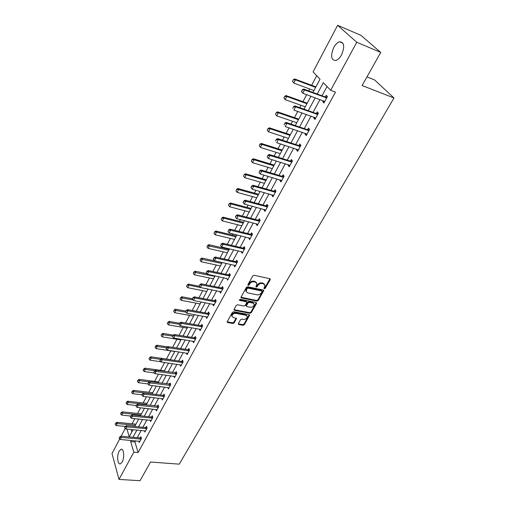<?xml version="1.0" encoding="UTF-8"?>
<svg xmlns="http://www.w3.org/2000/svg" width="506" height="506" viewBox="0 0 506 506"><rect width="100%" height="100%" fill="white"/><g stroke="black" fill="none" stroke-linecap="round" stroke-linejoin="round"><path stroke-width="0.76" d="M264.303 288.781L265.226 288.338L270.179 279.704L269.793 278.698L254.145 275.283L252.798 275.922L247.883 284.688L248.174 285.39L249.11 284.948L249.743 283.822C250.812 282.259 252.235 281.583 254.025 281.785L255.334 282.07L256.978 283.645L255.928 286.75L256.289 287.098L257.219 286.655L257.851 285.536C258.92 283.986 260.337 283.316 262.102 283.512L263.398 283.79L265.011 285.327L263.949 288.445L264.303 288.781M263.993 288.154L264.866 287.705L269.932 278.743M247.851 284.758L248.762 284.309L249.395 283.183L249.743 283.822M255.966 286.466L256.858 286.016L257.497 284.897L257.851 285.536M119.157 451.143L120.959 449.271C123.812 448.031 124.773 457.588 122.199 462.01L120.422 463.838C117.537 465.039 116.627 455.526 119.157 451.143M333.713 47.52C335.459 44.357 337.413 42.441 339.564 41.783C344.27 42.2 344.921 46.571 341.537 54.901C339.785 58.019 337.85 59.904 335.744 60.537C331.044 60.119 330.367 55.774 333.713 47.52M238.351 323.612L238.769 324.536L243.057 325.307L244.347 324.7L249.673 315.124L249.167 314.662L233.683 311.74L232.374 312.366L227.099 322.05L227.63 322.537L232.899 323.486L234.196 322.866L236.511 318.495L233.38 317.534L231.969 316.237C232.203 314.327 233.462 313.366 235.739 313.347L245.922 315.257L247.289 316.509C247.061 318.413 245.821 319.381 243.55 319.406L241.868 319.096L240.571 319.716L238.351 323.612M312.948 92.44L320.026 79.17L313.069 71.89L337.616 25.3L360.961 35.35L380.727 52.415L362.113 85.539L393.991 97.987L179.238 464.154L150.541 462.022L140.042 480.7L118.999 479.422L112.009 453.553L119.707 438.942M380.727 52.415L356.774 42.27L330.652 90.296L323.353 82.655L317.243 94.027M135.564 440.821L134.938 441.985L138.125 452.528L335.472 92.111L330.652 90.296M138.125 452.528L133.818 452.181L118.999 479.422M256.959 301.07L258.269 300.45L263.79 290.514L263.291 290.033L247.693 286.775L246.359 287.408L240.888 297.471L241.413 297.964L256.959 301.07L256.612 300.431L257.921 299.811L263.436 290.077M256.567 303.417L251.248 312.676L249.951 313.296L234.461 310.361L234.031 309.406L236.277 305.396L237.599 304.77L243.936 305.997L245.246 305.377L246.858 302.234L246.34 301.747L239.736 300.444L239.363 300.096L240.363 299.318L256.169 302.455L256.567 303.417L256.219 302.778L250.906 312.038L251.248 312.676M393.991 97.987L374.579 79.916L366.976 76.887M327.028 86.501L322.006 95.792M319.988 99.524L313.043 112.376M311.038 116.083L304.27 128.613M302.278 132.294L295.675 144.52M293.701 148.176L287.256 160.098M285.289 163.735L279.002 175.373M277.054 178.985L270.912 190.338M268.977 193.924L262.987 205.019M261.058 208.58L255.207 219.402M253.297 222.944L247.586 233.519M245.682 237.029L240.103 247.358M238.218 250.85L232.766 260.938M230.894 264.41L225.562 274.265M223.703 277.712L218.497 287.345M216.65 290.767L211.559 300.185M209.724 303.587L204.747 312.79M202.925 316.168L198.061 325.168M196.246 328.527L191.489 337.325M189.687 340.658L185.038 349.26M183.248 352.581L178.7 360.993M176.923 364.288L172.476 372.517M170.705 375.794L166.354 383.845M164.595 387.103L160.339 394.977M158.593 398.209L154.425 405.926M152.685 409.139L148.612 416.685M146.885 419.879L142.894 427.266M141.18 430.435L137.271 437.671M323.277 100.732L322.746 101.712L323.935 103.015L327.426 96.595L326.218 95.305L325.32 96.969L327.211 96.988M314.321 117.234L313.828 118.132L314.985 119.46L318.4 113.173L317.237 111.858L316.351 113.496M305.548 133.394L305.099 134.21L306.219 135.57L309.571 129.416L308.439 128.069L307.559 129.681M296.952 149.226L296.548 149.966L297.636 151.357L300.912 145.323L299.818 143.944L298.957 145.532M288.534 164.735L288.167 165.405L289.217 166.822L292.436 160.908L291.374 159.504L290.52 161.072M280.28 179.934L279.957 180.534L280.975 181.977L284.125 176.183L283.094 174.753L282.259 176.297M272.196 194.835L271.905 195.367L272.892 196.828L275.985 191.148L274.986 189.693L274.157 191.217L275.979 191.16M264.265 209.44L264.012 209.908L264.967 211.394L267.997 205.828L267.029 204.348L266.213 205.847L267.971 205.784M256.491 223.766L256.27 224.164L257.2 225.676L260.173 220.218L259.23 218.712L258.427 220.199L260.109 220.123M248.863 237.807L249.578 239.68L252.494 234.329L251.583 232.804L250.786 234.265M241.381 251.59L242.102 253.424L244.961 248.168L244.075 246.631L243.291 248.073M234.044 265.112L234.771 266.902L237.573 261.747L236.713 260.192L235.941 261.615L237.447 261.52M226.84 278.376L227.573 280.134L230.325 275.074L229.49 273.499L228.725 274.903M219.775 291.399L220.508 293.119L223.209 288.154L222.4 286.56L221.647 287.946L223.051 287.844M212.836 304.182L213.57 305.871L216.22 300.994L215.442 299.381L214.696 300.754L216.056 300.646M206.024 316.731L206.764 318.388L209.364 313.6L208.605 311.974L207.871 313.328M199.358 329.058L200.072 330.677L202.634 325.972L201.894 324.333L201.167 325.668M192.837 341.17L193.507 342.745L196.018 338.128L195.303 336.477L194.589 337.799L195.822 337.679M186.423 353.062L187.056 354.605L189.522 350.07L188.833 348.4L188.124 349.709L189.32 349.589M180.123 364.75L180.718 366.255L183.14 361.796L182.47 360.12L181.768 361.41L182.938 361.284M173.931 376.23L174.488 377.704L176.872 373.327L176.221 371.632L175.525 372.909M167.84 387.514L168.371 388.956L170.712 384.649L170.079 382.947L169.396 384.206M161.85 398.601L162.35 400.012L164.652 395.781L164.039 394.073L163.362 395.312L164.437 395.186M155.968 409.499L156.436 410.885L158.701 406.723L158.106 405.002L157.436 406.236M150.174 420.214L150.624 421.574L152.85 417.482L152.268 415.755L151.61 416.969L152.635 416.836M144.482 430.751L144.906 432.086L147.094 428.063L146.531 426.324L145.88 427.526L146.879 427.393M138.878 441.112L139.283 442.421L141.433 438.468L140.889 436.716L140.244 437.905L141.218 437.772M316.705 75.698L311.607 85.312M309.666 88.974L308.673 90.859M306.661 94.641L302.942 101.662M301.013 105.299L299.761 107.658M297.768 111.415L294.448 117.677M292.531 121.295L291.032 124.115M289.052 127.841L286.124 133.375M284.22 136.962L282.487 140.225M280.526 143.932L277.965 148.758M276.074 152.325L274.119 156.006M272.165 159.687L269.964 163.843M268.085 167.378L265.916 171.471M263.98 175.127L262.121 178.631M260.261 182.147L257.883 186.625M255.96 190.256L254.429 193.134M252.576 196.625L250.002 201.483M248.092 205.088L246.89 207.359M245.049 210.831L242.285 216.043M240.382 219.623L239.483 221.318M237.656 224.765L234.708 230.319M232.823 233.88L232.222 235.012M230.407 238.44L227.283 244.322M225.41 247.858L225.094 248.459M223.291 251.861L220.002 258.06M216.302 265.03L212.855 271.539M209.446 277.965L205.841 284.764M202.71 290.665L198.959 297.743M196.094 303.138L192.198 310.482M189.598 315.39L185.569 322.992M183.216 327.426L179.054 335.276M176.942 339.248L172.654 347.337M170.781 350.873L166.43 359.083M164.608 362.511L160.465 370.329M158.448 374.13L154.596 381.385M152.388 385.547L148.834 392.264M146.443 396.767L143.16 402.953M140.592 407.798L137.581 413.472M134.843 418.639L132.098 423.819M131.162 429.48L131.87 431.833M337.616 25.3L356.774 42.27M121.143 436.216L125.248 428.43M126.955 429.082L129.239 436.773L133.034 429.664M134.735 426.469L138.701 419.031M140.415 415.818L144.469 408.228M146.19 404.99L150.333 397.229M152.072 393.978L156.303 386.046M158.049 382.77L162.375 374.661M164.134 371.366L168.555 363.08M170.32 359.766L174.842 351.29M176.626 347.951L181.249 339.292M183.039 335.927L187.764 327.072M189.573 323.688L194.405 314.624M196.22 311.222L201.167 301.949M202.995 298.521L208.055 289.04L188.959 285.213L187.688 287.674L206.758 291.475M209.895 285.593L215.075 275.884M216.929 272.411L222.229 262.481M224.095 258.983L229.515 248.819M231.394 245.296L236.947 234.885M238.838 231.343L244.524 220.686M246.428 217.118L252.247 206.208M254.164 202.615L260.135 191.432M262.057 187.821L268.174 176.366M270.115 172.723L276.377 160.984M278.332 157.322L284.751 145.292M286.719 141.604L293.297 129.27M295.276 125.558L302.025 112.914M304.017 109.169L310.937 96.21M131.301 440.448L130.674 441.611L133.818 452.181M315.232 97.784L308.299 110.687M306.301 114.413L299.546 127.006M297.56 130.706L290.969 142.983M288.996 146.658L282.563 158.637M280.602 162.287L274.328 173.982M272.386 177.606L266.257 189.016M264.328 192.615L258.351 203.754M256.428 207.327L250.59 218.206M248.686 221.755L242.988 232.374M241.09 235.904L235.524 246.277M233.645 249.781L228.206 259.913M226.334 263.392L221.021 273.291M219.168 276.75L213.975 286.421M212.128 289.862L207.055 299.312M205.221 302.727L200.262 311.962M198.447 315.358L193.596 324.39M191.787 327.762L187.049 336.591M185.247 339.937L180.617 348.571M178.827 351.904L174.298 360.348M172.521 363.656L168.087 371.916M166.322 375.199L161.983 383.282M160.231 386.546L155.987 394.452M154.248 397.697L150.092 405.432M148.366 408.658L144.299 416.229M142.578 419.436L138.6 426.843M136.892 430.03L132.996 437.285M134.938 441.985L130.674 441.611M322.746 101.712L324.327 102.294M313.828 118.132L315.409 118.682M305.099 134.21L306.674 134.741M296.548 149.966L298.116 150.472M288.167 165.405L289.729 165.886M279.957 180.534L281.507 180.99M271.905 195.367L273.455 195.803M264.012 209.908L265.555 210.319M256.27 224.164L257.807 224.563M248.68 238.155L250.204 238.528M241.229 251.874L242.754 252.228M233.924 265.34L235.435 265.675M226.751 278.553L207.327 274.246L208.687 271.665L229.819 276.01M219.705 291.519L221.09 291.798M212.798 304.251L214.006 304.485M206.012 316.756L207.036 316.939M264.587 284.442L263.038 283.158L263.398 283.79M257.497 284.897C258.56 283.354 259.976 282.683 261.741 282.879L263.038 283.158M256.561 282.753L254.98 281.431L255.334 282.07M249.395 283.183C250.457 281.627 251.88 280.95 253.67 281.153L254.98 281.431M240.894 297.262L256.612 300.431M261.981 291.652L261.703 290.969L248.016 288.123L247.08 288.565L246.087 291.329L247.75 292.917L257.099 294.821C258.851 295.011 260.255 294.34 261.311 292.822L261.981 291.652M261.925 291.07L261.343 290.33L261.703 290.969M246.137 291.564L245.739 290.684L246.074 289.103L246.732 287.927L247.668 287.484L261.343 290.33M233.943 309.653L249.61 312.651L250.906 312.038M246.688 301.918L245.998 301.102L239.414 299.799L239.736 300.444M250.445 307.262C252.741 307.243 253.999 306.256 254.214 304.302L252.861 303.037L249.275 302.329L247.959 302.955L246.352 306.086L246.865 306.566L250.445 307.262M253.848 303.556L252.513 302.392L252.861 303.037M246.175 305.75L246.112 304.966L247.617 302.31L248.933 301.684L252.513 302.392M246.934 315.782L245.587 314.612L245.922 315.257M231.988 316.32L231.647 315.58C231.881 313.676 233.133 312.714 235.41 312.695L245.587 314.612M227.112 321.816L232.577 322.828L233.873 322.214L236.175 318.072M238.263 323.834L242.728 324.662L244.012 324.049L249.325 314.707M315.908 86.887L294.637 78.942L295.434 79.834L293.765 83.06L313.948 90.568M292.582 81.409L293.765 83.06L292.455 81.264L293.423 79.796L292.455 81.264M315.636 87.405L295.434 79.834L293.423 79.796M293.29 79.651L294.637 78.942M325.883 97.841L325.023 96.912L303.695 89.018L304.53 89.941L326.712 97.898M325.023 96.912L326.199 97.898M301.601 91.542L302.329 89.745L301.462 91.39L302.803 93.224L301.462 91.39M324.744 101.516L302.803 93.224L304.53 89.941L302.468 89.904M303.695 89.018L302.329 89.745M307.224 103.167L286.029 95.571L286.807 96.482L285.163 99.644L305.276 106.823M283.992 98.025L285.163 99.644L283.866 97.873L284.815 96.437L283.866 97.873M306.927 103.724L286.807 96.482L284.815 96.437M284.682 96.285L286.029 95.571M298.717 119.112L277.604 111.858L278.351 112.787L276.744 115.887L296.775 122.743M275.58 114.293L276.744 115.887L275.454 114.135L276.384 112.743L275.454 114.135M298.401 119.707L278.351 112.787L276.384 112.743M276.257 112.585L277.604 111.858M293.575 106.81L292.727 108.417L293.575 106.81L295.612 106.855L294.802 105.899L316.054 113.439L318.23 113.496M315.788 117.987L293.916 110.068L295.612 106.855L317.711 114.445M294.802 105.899L293.436 106.652M284.865 123.356L284.037 124.931L284.865 123.356L286.883 123.407L286.099 122.433L307.268 129.631L309.432 129.669M307.009 134.115L285.22 126.557L286.883 123.407L308.9 130.649M286.099 122.433L284.739 123.198M290.374 134.748L269.344 127.809L270.071 128.764L268.496 131.8L288.452 138.353M267.339 130.232L268.496 131.8L267.219 130.074L268.123 128.714L267.219 130.074M290.039 135.374L270.071 128.764L268.123 128.714M268.003 128.556L269.344 127.809M282.203 150.067L261.248 143.445L261.956 144.419L260.413 147.391L280.292 153.647M259.913 144.197L259.262 145.848L259.913 144.197L261.248 143.445M281.848 150.731L261.956 144.419L260.027 144.362M260.413 147.391L259.262 145.848M274.189 165.089L253.316 158.77L253.999 159.763L252.488 162.679L272.285 168.65M251.988 159.535L251.343 161.161L251.988 159.535L253.316 158.77M273.816 165.785L253.999 159.763L252.096 159.7M252.488 162.679L251.343 161.161M276.339 139.567L275.53 141.104L276.339 139.567L278.332 139.624L277.573 138.625L298.66 145.488L300.811 145.513M298.413 149.921L276.706 142.698L278.332 139.624L300.26 146.525M277.573 138.625L276.213 139.397M267.99 155.437L267.193 156.949L267.99 155.437L269.957 155.5L269.224 154.482L290.229 161.028L292.367 161.034M289.989 165.399L268.363 158.517L269.957 155.5L291.804 162.072M267.193 156.949L268.363 158.517M269.224 154.482L267.864 155.266M259.806 170.99L259.028 172.47L259.806 170.99L261.754 171.053L261.039 170.022L281.962 176.252L284.087 176.246M281.734 180.572L260.192 174.013L261.754 171.053L283.512 177.315M259.028 172.47L260.192 174.013M261.039 170.022L259.692 170.819M266.327 179.82L245.543 173.792L246.201 174.798L244.721 177.657L264.442 183.355M244.215 174.564L243.582 176.164L244.215 174.564L245.543 173.792M265.941 180.547L246.201 174.798L244.322 174.734M244.721 177.657L243.582 176.164M274.581 192.229L273.866 191.179L253.025 185.24L253.715 186.297L275.384 192.248M273.866 191.179L274.891 192.267M251.027 187.675L251.678 186.05L250.913 187.498L252.184 189.193L273.645 195.449M251.792 186.227L253.715 186.297L252.184 189.193M253.025 185.24L251.678 186.05M258.623 194.266L237.921 188.517L238.56 189.548L237.105 192.35L256.744 197.776M236.593 189.307L235.973 190.876L236.593 189.307L237.921 188.517M258.212 195.025L238.56 189.548L236.7 189.478M237.105 192.35L235.973 190.876M266.618 206.884L265.922 205.815L245.17 200.161L245.834 201.236L267.415 206.897M265.922 205.815L266.928 206.916M243.19 202.583L243.822 200.983L243.076 202.4L244.335 204.076L265.713 210.028M243.936 201.16L245.834 201.236L244.335 204.076M245.17 200.161L243.822 200.983M251.058 208.44L230.439 202.963L231.065 204.007L229.635 206.758L249.199 211.925M229.123 203.76L228.51 205.309L229.123 203.76L230.439 202.963M250.634 209.231L231.065 204.007L229.224 203.931M229.635 206.758L228.51 205.309M258.813 221.248L258.136 220.167L237.466 214.791L238.111 215.879L259.603 221.255M258.136 220.167L259.116 221.28M235.499 217.194L236.125 215.619L235.391 217.011L236.644 218.662L257.933 224.329M236.232 215.796L238.111 215.879L236.644 218.662M237.466 214.791L236.125 215.619M243.639 222.343L223.108 217.131L223.709 218.187L222.311 220.888L241.792 225.809M221.792 217.934L221.192 219.459L221.792 217.934L223.108 217.131M243.203 223.159L223.709 218.187L221.894 218.111M222.311 220.888L221.192 219.459M228.68 230.154L227.966 231.514L228.68 230.154L230.54 230.236L229.914 229.129L250.502 234.24L252.405 234.183M250.299 238.358L229.098 232.962L230.54 230.236L251.944 235.341M227.966 231.514L229.098 232.962M229.914 229.129L228.579 229.964M236.359 235.992L215.91 231.027L216.498 232.102L215.126 234.752L234.525 239.433M214.601 231.843L214.013 233.348L214.601 231.843L215.91 231.027M235.91 236.833L216.498 232.102L214.696 232.02M215.126 234.752L214.013 233.348M221.28 244.227L220.572 245.568L221.28 244.227L223.114 244.316L222.507 243.196L243.006 248.048L244.853 247.984M242.817 252.114L221.704 246.991L223.114 244.316L244.423 249.154M220.572 245.568L221.704 246.991M222.507 243.196L221.179 244.037M229.212 249.382L208.851 244.67L209.421 245.758L208.074 248.351L227.39 252.804M207.542 245.492L206.967 246.972L207.542 245.492L208.851 244.67M228.75 250.255L207.637 245.669M208.074 248.351L206.967 246.972M236.277 262.715L235.657 261.589L215.246 256.991L215.834 258.123L237.055 262.709M235.657 261.589L236.574 262.74M213.323 259.344L213.918 257.845L213.228 259.154L214.449 260.748L235.473 265.612M214.013 258.028L215.834 258.123L214.449 260.748M215.246 256.991L213.918 257.845M222.197 262.532L201.926 258.054L202.47 259.154L201.154 261.703L220.388 265.928M200.623 258.882L200.053 260.343L200.623 258.882L201.926 258.054M221.723 263.424L200.711 259.066M201.154 261.703L200.053 260.343M206.891 271.577L206.214 272.86L206.891 271.577L208.687 271.665L208.118 270.52L228.446 274.885L230.179 274.802M206.214 272.86L207.327 274.246M208.118 270.52L206.796 271.38M206.878 273.683L195.126 271.191L195.658 272.304L194.361 274.809L213.507 278.819M193.823 272.026L193.267 273.461L193.823 272.026L195.126 271.191M214.822 276.358L193.912 272.215M194.361 274.809L193.267 273.461M221.944 289.078L221.369 287.933L201.129 283.803L201.679 284.96L222.716 289.059M221.369 287.933L222.242 289.097M199.231 286.124L199.807 284.669L199.143 285.934L200.344 287.484L221.192 291.861M199.902 284.859L201.679 284.96L200.344 287.484M201.129 283.803L199.807 284.669M187.15 284.935L186.6 286.352L187.15 284.935L188.447 284.087L188.959 285.213L187.239 285.118M199.37 286.295L188.447 284.087M187.688 287.674L186.6 286.352M214.98 301.899L214.417 300.735L194.266 296.832L194.797 298.002L215.746 301.873M214.417 300.735L215.271 301.911M192.388 299.141L192.95 297.705L192.299 298.945L193.488 300.482L214.247 304.618M193.039 297.901L194.797 298.002L193.488 300.482M194.266 296.832L192.95 297.705M192.388 298.768L181.894 296.756L182.388 297.895L181.142 300.305L200.129 303.904M180.598 297.604L180.06 299.002L180.598 297.604L181.894 296.756M193.033 299.931L180.686 297.794M181.142 300.305L180.06 299.002M186.303 310.703L185.664 311.917L186.303 310.703L188.049 310.804L187.53 309.621L207.593 313.309L209.187 313.214M207.435 317.154L186.765 313.239L188.049 310.804L208.902 314.454M185.664 311.917L186.765 313.239M187.53 309.621L186.221 310.507M185.904 311.101L175.455 309.191L175.936 310.342L174.709 312.708L193.615 316.111M174.165 310.045L173.634 311.424L174.165 310.045L175.455 309.191M185.847 312.145L174.247 310.241M174.709 312.708L173.634 311.424M179.693 323.264L179.067 324.46L179.693 323.264L181.42 323.372L180.914 322.183L200.895 325.662L202.444 325.554M200.737 329.457L180.155 325.763L181.42 323.372L202.179 326.813M179.067 324.46L180.155 325.763M180.914 322.183L179.611 323.068M179.535 323.214L169.13 321.411L169.599 322.569L168.39 324.896L187.214 328.109M167.847 322.271L167.322 323.625L167.847 322.271L169.13 321.411M179.016 324.194L167.922 322.461M168.39 324.896L167.322 323.625M194.829 338.976L194.31 337.787L174.425 334.51L174.912 335.712L195.575 338.944M194.31 337.787L195.114 338.988M172.584 336.781L173.122 335.402L172.508 336.579L173.672 338.059L194.165 341.544M173.204 335.604L174.912 335.712L173.672 338.059M174.425 334.51L173.122 335.402M173.495 335.149L162.919 333.41L163.368 334.58L162.186 336.863L180.927 339.893M161.642 334.276L161.123 335.617L161.642 334.276L162.919 333.41M172.748 336.11L161.718 334.472M162.186 336.863L161.123 335.617M188.346 350.898L187.846 349.697L168.049 346.616L168.517 347.831L189.092 350.86M187.846 349.697L188.637 350.905M166.221 348.874L166.752 347.514L166.145 348.672L167.303 350.139L187.707 353.416M166.828 347.717L168.517 347.831L167.303 350.139M168.049 346.616L166.752 347.514M167.663 346.888L156.816 345.2L157.252 346.382L156.088 348.628L174.741 351.48M155.538 346.072L155.032 347.394L155.538 346.072L156.816 345.2M166.588 347.824L155.614 346.268M156.088 348.628L155.032 347.394M181.983 362.612L181.496 361.404L161.781 358.514L162.243 359.734L182.723 362.568M181.496 361.404L182.268 362.619M159.972 360.753L160.491 359.418L159.896 360.55L161.047 361.999L181.357 365.079M160.566 359.621L162.243 359.734L161.047 361.999M161.781 358.514L160.491 359.418M170.389 359.633L150.813 356.787L151.243 357.976L150.099 360.183L160.813 361.733M149.548 357.666L149.049 358.969L149.548 357.666L150.813 356.787M160.598 359.342L149.618 357.862M150.099 360.183L149.049 358.969M154.419 371.309L153.83 372.422L154.419 371.309L156.076 371.429L155.633 370.196L176.664 372.783M175.12 376.54L154.899 373.649L156.076 371.429L176.467 374.073M153.83 372.422L154.899 373.649M155.633 370.196L154.343 371.107M164.412 370.847L144.918 368.178L145.33 369.374L144.21 371.543L154.254 372.909M143.653 369.057L143.16 370.348L143.653 369.057L144.918 368.178M154.925 370.696L143.723 369.26M144.21 371.543L143.16 370.348M148.378 382.795L147.803 383.89L148.378 382.795L150.016 382.915L149.586 381.676L170.497 384.079M168.998 387.805L148.859 385.104L150.016 382.915L170.313 385.382M158.53 381.872L139.125 379.373L139.523 380.575L138.416 382.707L147.822 383.909L148.859 385.104M149.586 381.676L148.302 382.587M137.866 380.259L137.379 381.53L137.866 380.259L139.125 379.373M149.346 381.847L137.929 380.461M138.416 382.707L137.379 381.53M163.539 396.546L163.096 395.312L143.647 392.96L144.058 394.206L164.267 396.495M163.096 395.312L163.817 396.546M141.87 395.154L142.369 393.87L141.806 394.946L142.926 396.35L162.97 398.873M142.439 394.079L144.058 394.206L142.926 396.35M143.647 392.96L142.369 393.87M152.742 392.713L133.426 390.379L133.818 391.593L132.73 393.687L141.889 394.788M132.174 391.271L131.693 392.523L132.174 391.271L133.426 390.379M152.154 393.813L132.237 391.473M132.73 393.687L131.693 392.523M136.601 405.173L136.044 406.229L136.601 405.173L138.208 405.3L137.809 404.041L158.486 406.103M157.05 409.759L137.094 407.412L138.208 405.3L158.327 407.419M136.044 406.229L137.094 407.412M137.809 404.041L136.538 404.964M147.056 403.377L127.822 401.201L128.201 402.422L127.132 404.484L136.253 405.502M126.576 402.099L126.102 403.333L126.576 402.099L127.822 401.201M146.462 404.49L126.639 402.302M127.132 404.484L126.102 403.333M151.762 418.222L151.345 416.969L132.066 414.945L132.458 416.204L152.483 418.158M151.345 416.969L152.04 418.215M130.32 417.115L130.801 415.869L130.257 416.906L131.364 418.279L151.231 420.461M130.864 416.077L132.458 416.204L131.364 418.279M132.066 414.945L130.801 415.869M141.459 413.864L122.313 411.846L122.68 413.067L121.63 415.097L130.706 416.046M121.073 412.744L120.605 413.959L121.073 412.744L122.313 411.846M140.858 414.996L121.13 412.947M121.63 415.097L120.605 413.959M146.019 428.784L145.614 427.532L126.424 425.66L126.804 426.925L146.734 428.715M145.614 427.532L146.297 428.778M124.691 427.817L125.165 426.583L124.628 427.602L125.728 428.962L145.507 430.985M125.229 426.792L126.804 426.925L125.728 428.962M126.424 425.66L125.165 426.583M135.956 424.18L116.899 422.314L117.253 423.541L116.216 425.54L125.38 426.425M115.659 423.212L115.197 424.414L115.659 423.212L116.899 422.314M135.342 425.325L115.716 423.421M116.216 425.54L115.197 424.414M140.371 439.17L139.979 437.911L120.877 436.191L121.244 437.462L141.085 439.107M139.979 437.911L140.649 439.164M119.157 438.335L119.625 437.121L119.093 438.126L120.188 439.474L139.871 441.333M119.682 437.336L121.244 437.462L120.188 439.474M120.877 436.191L119.625 437.121M264.866 287.705L265.226 288.338M248.762 284.309L249.11 284.948M256.858 286.016L257.219 286.655M261.741 282.879L262.102 283.512M253.67 281.153L254.025 281.785M269.812 279.078L270.179 279.704M241.077 297.319L241.413 297.964M263.329 290.387L263.683 291.02M257.921 299.811L258.269 300.45M247.668 287.484L248.016 288.123M246.732 287.927L247.08 288.565M246.074 289.103L246.416 289.742M249.61 312.651L249.951 313.296M234.133 309.71L234.461 310.361M245.998 301.102L246.34 301.747M248.933 301.684L249.275 302.329M247.617 302.31L247.959 302.955M246.112 304.966L246.454 305.611M235.41 312.695L235.739 313.347M236.081 318.299L236.41 318.951M233.873 322.214L234.196 322.866M232.577 322.828L232.899 323.486M227.308 321.879L227.63 322.537M249.23 314.953L249.572 315.599M244.012 324.049L244.347 324.7M242.728 324.662L243.057 325.307M238.44 323.884L238.769 324.536M317.205 114.445L316.364 113.496M316.889 114.394L316.054 113.439M308.388 130.649L307.578 129.681M308.078 130.605L307.268 129.631M299.761 146.525L298.97 145.532M299.444 146.481L298.66 145.488M291.304 162.084L290.539 161.072M290.994 162.04L290.229 161.028M283.012 177.328L282.272 176.297M282.702 177.29L281.962 176.252M251.457 235.366L250.805 234.265M251.153 235.334L250.502 234.24M243.943 249.18L243.31 248.073M243.645 249.154L243.006 248.048M229.338 276.042L228.744 274.903M229.041 276.023L228.446 274.885M208.434 314.498L207.884 313.322M208.137 314.485L207.593 313.309M201.717 326.851L201.186 325.668M201.42 326.844L200.895 325.662M176.012 374.124L175.544 372.903M175.727 374.124L175.259 372.903M169.864 385.433L169.409 384.206M169.58 385.433L169.124 384.206M157.878 407.469L157.455 406.229M157.6 407.475L157.17 406.236M120.959 449.271L121.908 449.347M339.564 41.783L342.942 43.193M270.09 278.838L270.293 279.179M263.607 290.185L263.79 290.514M245.739 290.684L246.087 291.329M246.011 305.441L246.352 306.086M231.647 315.58L231.969 316.237"/></g></svg>
